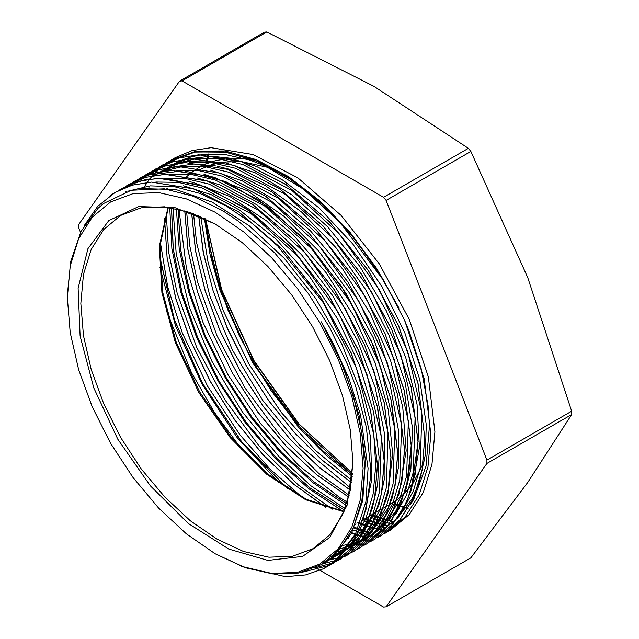 <?xml version="1.0" encoding="UTF-8"?>
<svg xmlns="http://www.w3.org/2000/svg" width="639" height="639" viewBox="0 0 639 639"><rect width="100%" height="100%" fill="white"/><g stroke="black" fill="none" stroke-linecap="round" stroke-linejoin="round"><path stroke-width="0.96" d="M352.48 473.451L299.076 424.304L253.739 360.763L221.374 289.723L205.518 218.905M206.501 163.696L207.244 159.279M207.26 159.223L208.114 154.902M208.122 154.854L208.306 154.007M208.633 153.983L208.434 154.87M208.426 154.918L207.539 159.255M207.531 159.311L206.772 163.576M205.303 218.802L208.01 239.657L219.784 287.207L238.882 334.916L256.215 367.233M352.377 474.681L300.809 428.282L256.479 367.673L250.129 356.73M352.369 474.793L323.51 451.406L296.097 423.034L271.04 390.533L249.13 354.925L227.556 309.3L212.811 263.42L205.191 218.754M207.132 163.432L207.915 159.351M207.923 159.303L208.881 154.942M208.897 154.894L209.121 153.959M208.066 154.023L207.899 154.838M207.891 154.886L207.068 159.207M207.06 159.263L206.325 163.768M205.614 218.953L221.621 289.699L253.987 360.62L299.22 424.104L352.488 473.339M368.088 468.363L360.564 415.023L348.982 378.464L332.631 342.129L321.225 321.792L339.724 358.495L353.463 396.116L361.93 433.218L364.789 468.371L361.93 500.225L353.463 527.55L339.724 549.308L321.225 564.652L298.693 572.999L272.981 574.022L245.08 567.688L215.223 553.749L244.066 567.12L271.807 573.423L297.375 572.4L319.788 564.109L338.175 548.845L351.841 527.215L360.252 500.041L363.096 468.371L360.252 433.418L351.841 396.531L338.175 359.118L319.788 322.631L297.375 288.453L271.815 257.916L244.074 232.189L215.223 212.252L186.372 198.873L158.632 192.579L133.072 193.593L110.659 201.892L92.272 217.148L78.605 238.778L70.194 265.952L67.351 297.622L70.194 332.576L78.605 369.47L92.272 406.875L110.659 443.37L133.064 477.541L158.632 508.077L186.372 533.813L215.223 553.749M67.367 295.122L70.665 261.503L81.089 231.294L98.039 208.274L103.534 203.537L131.235 190.286L164.279 188.801L192.946 196.149L222.596 210.662L238.299 221.054L274.706 252.86L307.686 292.598L329.62 327.519L347.456 364.478L355.58 386.116L366.363 427.427L370.444 466.678L370.277 478.843L366.107 508.932L356.722 534.524L348.127 548.11L330.315 564.788L323.566 568.702L335.707 560.427L354.949 535.602L365.891 501.599L368.088 468.435M364.47 536.68L356.778 534.42M355.715 534.068L351.083 532.463M241.862 449.505L214.656 412.738L191.436 372.593L166.755 311.664M371.227 532.774L363.751 530.57M363.727 530.562L359.334 529.068M358.175 528.653L353.726 526.967M301.983 497.126L269.993 469.034L240.208 435.175L207.611 386.212L182.323 333.103L167.769 286.871L160.341 242.005M377.945 528.884L374.406 527.894M374.374 527.886L370.524 526.696M370.484 526.68L366.315 525.266M366.283 525.258L361.61 523.517M360.364 523.029L358.663 522.343M332.32 509.123L298.453 485.049L259.242 446.23L224.577 399.383L196.668 347.304L177.147 293.205L168.648 251.958L166.252 212.963M384.734 524.97L381.179 523.98M381.132 523.964L377.258 522.774M377.218 522.766L373.088 521.368M373.04 521.352L368.615 519.723M368.575 519.707L365.404 518.453M345.084 508.676L311.337 486.079L278.764 456.406L242.341 411.939L211.916 361.291L189.448 307.503L176.236 253.875L173.049 207.994M391.515 521.065L387.961 520.066M387.913 520.058L384.047 518.86M383.991 518.844L379.83 517.438M379.79 517.422L375.381 515.793M375.333 515.777L372.194 514.531M347.281 502.19L339.692 497.565L298.74 465.527L260.76 423.817L228.115 374.901L202.763 321.808L186.348 267.765L179.807 216.054L179.719 209.44M349.134 495.321L319.045 473.595L279.802 434.847L245.096 388.057L217.132 336.01L197.539 281.911L189.743 245.863L186.564 211.373M350.643 488.076L299.34 445.008L262.885 400.597L232.404 349.988L209.872 296.208L196.58 242.564L193.561 213.785M408.177 508.34L404.335 507.158M404.263 507.134L400.118 505.737M400.078 505.721L395.645 504.083M351.785 480.424L315.267 450.247L281.312 412.467L248.619 363.591L223.203 310.522L208.186 262.877L200.742 216.709M198.657 215.814L203.242 252.429L212.995 290.489L227.524 328.781L246.406 366.059L269.027 401.148L294.635 432.954L322.415 460.407L351.498 482.685M395.357 504.842L399.814 506.304M399.854 506.32L404.048 507.558M404.12 507.574L407.626 508.5L404.144 507.534M191.62 213.067L195.534 251.055L205.087 290.777L219.992 330.882L239.641 369.965L263.396 406.628L290.41 439.616L319.7 467.804L350.26 490.129M184.751 210.822L187.962 250.001L197.315 291.288L212.475 333.087L232.884 373.831L257.701 411.995L286.016 446.078L316.744 474.841L348.678 497.182M178.089 209.049L180.502 249.29L189.631 291.983L205.039 335.387L226.094 377.705L251.95 417.227L281.487 452.356L313.541 481.59L346.769 503.828M370.356 514.842L375.037 516.536M375.093 516.56L379.526 518.013M379.566 518.021L383.775 519.259M383.831 519.275L387.761 520.314M387.801 520.322L394.686 521.831M171.5 207.723L173.201 248.938L182.027 292.926L197.659 337.799L219.329 381.603L246.119 422.395L276.847 458.427L310.131 488.116L344.533 510.13M364.39 519.036L368.296 520.45M368.328 520.458L372.777 521.927M372.825 521.943L377.002 523.181M377.042 523.197L380.964 524.228M381.02 524.244L384.646 525.09M384.702 525.106L387.993 525.777M164.503 218.682L167.067 257.613L175.837 298.812L190.446 340.683L210.407 381.651L234.864 420.182L262.925 454.752L293.509 484.106L325.427 507.118M357.648 522.926L360.077 523.812M361.331 524.26L366.035 525.809M366.067 525.817L370.277 527.071M370.324 527.079L374.23 528.118M374.262 528.118L377.889 528.972M377.929 528.98L381.219 529.659M159.646 256.63L174.431 319.987L202.443 383.424L241.222 441.285L287.223 488.404M353.367 527.758L357.904 529.3M359.07 529.667L363.503 530.977M363.535 530.985L367.497 532.023M367.529 532.031L371.155 532.87M371.179 532.878L373.895 533.437M350.755 533.078L355.484 534.539M356.562 534.843L362.944 536.48M207.571 154.87L206.693 159.167M206.685 159.223L205.862 163.856M204.432 218.394L209.927 253.819L220 290.338L252.493 362.529L298.293 426.948L324.604 453.93L352.225 476.374M176.356 208.657L179.224 249.218L188.649 292.119L204.232 335.635L225.423 378.064L251.295 417.754L280.864 453.091L312.942 482.717L346.226 505.481M369.677 516.831L374.222 518.588M374.27 518.604L378.544 520.114M378.584 520.13L382.601 521.424M382.657 521.44L386.371 522.534M386.419 522.542L391.899 523.964M169.742 207.443L171.851 248.811L180.965 292.822L196.692 337.648L218.314 381.395L244.985 422.235L275.521 458.49L308.653 488.587L342.983 511.312M362.648 520.657L367.465 522.518M367.497 522.534L371.794 524.052M371.834 524.068L375.828 525.354M375.868 525.362L379.574 526.448M379.622 526.464L383.001 527.359M383.065 527.375L385.676 528.006M159.894 267.062L175.461 325.69L201.812 383.879L237.093 437.443L278.652 482.485M352.44 529.755L356.977 531.4M358.088 531.784L362.329 533.15M362.353 533.158L366.099 534.252M366.131 534.26L368.927 535.011M383.743 528.533L387.833 525.969L397.754 517.87M397.929 517.694L412.251 498.476L419.152 482.557M419.392 481.838L425.239 455.144L426.285 424.935L419.839 379.83L404.806 332.751L381.986 286.552L352.824 244.026L319.021 207.811L282.638 180.046L256.638 166.555L231.214 158.512M229.601 158.184L210.894 156.164L187.507 159.007M187.171 159.095L174.918 163.672M174.774 163.744L167.482 167.706M412.514 486.143L419.456 447.516L417.059 404.207L405.741 357.656L386.268 310.706L359.709 266.223L327.743 226.885L292.239 195.143L255.36 172.85L224.041 162.338M223.482 162.226L186.284 161.587L180.478 162.953M180.286 163.009L168.081 167.602M168.073 167.61L160.716 171.611M342.935 545.363L349.972 544.14M351.202 543.861L356.354 542.439M356.402 542.423L361.61 540.554M361.65 540.53L367.361 537.918M367.409 537.894L381.691 528.102L384.127 525.833M384.343 525.617L396.515 510.082L405.485 490.76M405.997 489.266L410.893 468.962L412.467 427.93L405.094 382.489L389.103 335.355L365.548 289.419L335.755 247.493L301.576 212.076L265.033 185.406L228.347 169.015L217.26 166.22M216.182 166.004L194.112 164.007L173.768 166.851M173.712 166.867L161.34 171.476M161.22 171.532L156.531 174.016M340.283 548.661L348.151 546.8M349.397 546.417L360.588 541.816M360.644 541.792L367.529 537.711M367.593 537.663L377.369 529.707M377.513 529.571L386.283 519.307L398.856 494.274M399.103 493.532L406.14 450.791L402.698 406.971L390.477 360.244L370.109 313.429L342.903 269.37L310.426 230.791L274.674 199.967L242.213 180.853L210.375 170.094M337.528 551.729L346.514 549.005M347.832 548.494L360.723 541.656M360.787 541.608L370.756 533.445M370.852 533.349L388.472 507.486L392.066 498.316M392.378 497.406L398.664 466.382L398.592 430.894L390.189 385.109L373.352 337.975L348.99 292.358L318.645 251.007L284.083 216.493L247.429 190.845L203.777 174.048M334.684 554.572L335.595 554.301M349.964 548.078L353.503 545.89L363.958 537.407M364.078 537.287L376.211 521.823L385.173 502.621M385.549 501.519L388.081 492.941L392.658 453.97L388.272 409.711L375.069 362.824L353.918 316.169L326.01 272.613L293.093 234.745L257.094 204.959L220.207 184.967L197.451 178.041M331.721 557.24L332.639 556.904M343.191 551.96L345.068 550.842M346.889 549.668L357.049 541.473M357.169 541.361L359.445 539.036L378.496 506.208M378.839 505.185L384.982 476.023L384.558 433.785L375.237 387.721L357.465 340.619L332.4 295.322L301.464 254.634L266.583 220.974L229.824 196.469L193.393 182.514L189.735 181.724M328.59 559.756L336.433 555.858L347.041 548.318M349.924 545.698L363.104 529.004L371.842 509.834M372.217 508.692L377.673 484.402L379.119 457.109L373.695 412.411L359.597 365.412L337.6 318.973L309.076 275.888L275.697 238.85L239.505 210.015L211.221 194.687L183.553 185.757M325.283 562.12L329.684 559.788L344.285 548.494L356.115 533.253M363.503 518.133L371.842 479.41L370.468 436.645L360.132 390.317L341.53 343.271L315.698 298.373L284.259 258.316L249.05 225.615L212.22 202.164L175.973 189.511L140.907 188.561M321.984 564.205L331.777 557.615L351.346 533.653L362.824 500.529L365.42 460.16L359.054 415.086L343.998 368.016L321.225 321.792M165.932 163.209L169.327 161.132L195.614 151.93L225.823 152.138L258.523 161.755L292.135 180.262L325.051 206.836L355.723 240.104L382.633 278.532L404.575 320.227L409.192 331.513L421.245 368.951L428.066 405.461L429.512 425.462L426.061 466.047L413.752 499.283L410.038 505.169M323.566 568.694L305.538 574.972L285.513 576.705L241.31 566.322M84.268 225.591L97.807 206.277L115.252 192.363L132.345 185.15L151.403 182.147L193.761 188.88L238.651 211.908L282.27 249.234L320.866 297.67L351.162 352.968L370.556 410.406L377.417 464.976L374.71 497.43L366.283 525.266L352.416 547.375L333.726 562.967L330.187 564.884M328.965 565.483L300.338 572.664M118.534 190.574L122.009 188.449L139.118 181.268L158.176 178.249L200.518 184.99L245.416 207.987L289.028 245.352L327.623 293.756L357.928 349.07L377.306 406.492L384.199 461.078L381.467 493.516L373.032 521.36L359.19 543.477L340.475 559.045L333.382 562.632L340.483 559.053M332.448 563.031L314.676 567.991M125.244 186.692L128.758 184.527L145.868 177.362L164.942 174.367L207.268 181.061L252.173 204.097L295.777 241.438L334.397 289.842L364.669 345.164L384.087 402.586L390.948 457.173L388.24 489.626L379.782 517.446L365.955 539.596L347.233 555.139L336.513 560.179M335.619 560.507L322.487 563.91M132.425 182.546L135.524 180.645L152.617 173.433L171.691 170.461L214.033 177.155L258.931 200.207L302.551 237.524L341.146 285.952L371.435 341.258L390.852 398.696L397.698 453.259L395.006 485.736L386.547 513.548L372.697 535.674L354.006 551.265L343.447 556.226M343.367 556.257L339.485 557.575L343.351 556.265M328.071 560.155L338.582 557.847L328.031 560.179M139.07 178.72L142.289 176.747L159.391 169.551L178.449 166.531L220.798 173.281L265.688 196.293L309.316 233.634L347.904 282.055L378.208 337.36L397.594 394.79L404.471 449.369L401.747 481.814L393.32 509.658L379.462 531.76L360.763 547.351L357.401 549.181M145.46 175.022L149.039 172.826L166.156 165.661L185.222 162.649L227.556 169.375L272.454 192.379L316.065 229.736L354.669 278.141L384.958 333.462L404.351 390.876L411.236 445.471L408.513 477.908L400.07 505.745L386.236 527.878L367.513 543.43L364.174 545.243M152.449 170.98L155.796 168.92L172.897 161.739L191.972 158.76L234.305 165.445L279.211 188.497L322.823 225.823L361.434 274.235L391.707 329.548L411.133 386.978L417.978 441.557L415.286 474.018L406.819 501.831L392.985 523.98L374.278 539.54L370.764 541.433M159.51 166.915L162.57 165.038L179.663 157.825L198.729 154.838L241.079 161.555L285.968 184.591L329.588 221.909L368.184 270.345L398.48 325.65L417.882 383.08L424.735 437.651L422.036 470.12L413.593 497.941L399.734 520.058L381.052 535.65L377.521 537.559M329.676 559.772L323.925 563.015M128.687 190.949L150.325 185.837L174.271 186.66L199.783 193.369L226.086 205.838L252.373 223.61L277.821 246.119L323.134 302.551L356.482 368.104L373.839 434.688L375.748 465.775L373.072 494.091L365.843 518.716L354.318 538.909M350.004 544.101L333.063 557.839L326.976 560.946M125.675 191.86L126.123 191.596M155.852 182.043L178.121 182.339L201.868 187.858L251.135 213.714L298.365 256.878L338.454 312.615L367.137 374.853L381.323 436.86L379.486 491.854L372.601 514.834L361.93 533.9M361.794 534.084L347.84 548.478M345.627 550.139L339.812 553.909L330.131 558.558M163.129 178.113L185.39 178.497L209.081 184.08L258.244 210.071L305.314 253.22L345.3 308.829L373.887 370.939L388.041 432.779L386.323 487.701L379.462 510.633L368.879 529.731M334.141 555.626L333.223 555.93M169.343 174.239L191.612 174.543L215.343 180.022L264.578 205.878L311.8 248.97L351.897 304.675L380.58 366.874L394.822 428.857L393.049 483.875L386.196 506.863L375.54 525.937M375.373 526.169L361.81 540.33M361.722 540.402L353.343 546.121M337.009 552.943L336.114 553.182M176.42 170.325L198.689 170.653L222.42 176.236L271.647 202.172L318.805 245.368L358.83 301.073L387.466 363.272L401.596 425.199L399.774 480.145L392.881 503.093L382.242 522.167M153.16 175.973L162.913 171.268M163.073 171.204L182.922 166.444M183.225 166.412L205.486 166.779L229.185 172.306L278.356 198.258L325.467 241.35L365.5 296.975L394.111 359.094L408.321 420.973L406.612 475.943L399.766 498.891L389.167 517.989M388.975 518.245L375.213 532.646M375.125 532.718L367.241 538.102M189.623 162.53L211.892 162.825L235.639 168.329L284.906 194.184L332.144 237.333L372.233 293.077L400.925 355.316L415.118 417.323L413.289 472.325L406.412 495.313L395.733 514.371M166.667 168.153L167.434 167.722M166.675 168.169L176.396 163.488M176.564 163.424L196.285 158.664M196.924 158.6L219.177 158.983L242.876 164.566L292.047 190.55L339.125 233.706L379.103 289.331L407.698 351.442L421.844 413.289L420.111 468.211L413.249 491.143L402.658 510.249M174.343 163.768L183.201 159.574M183.393 159.502L191.349 156.906L183.337 159.51M183.145 159.582L174.295 163.776M148.935 187.602L148.671 187.994M347.792 538.27L348.678 538.246M198.729 215.846L203.346 252.469L213.059 290.497L227.612 328.758L246.486 366.035L269.075 401.108L294.683 432.875L322.455 460.352L351.506 482.621M395.381 504.778L399.838 506.248M399.878 506.264L404.072 507.51M191.684 213.091L195.598 251.047L205.183 290.769L220.04 330.858L239.713 369.901L263.46 406.564L290.433 439.56L319.724 467.7L350.268 490.073M184.839 210.846L188.034 250.017L197.379 291.272L212.571 333.063L232.939 373.807L257.765 411.931L286.072 446.022L316.768 474.785L348.702 497.086M178.129 209.065L180.589 249.298L189.711 291.991L205.103 335.363L226.174 377.673L251.998 417.195L281.543 452.276L313.589 481.534L346.785 503.772M370.38 514.762L375.069 516.464M375.117 516.48L379.558 517.941M379.598 517.957L383.807 519.203M383.863 519.219L387.793 520.258M387.833 520.266L394.734 521.791M171.587 207.739L173.265 248.93L182.107 292.902L197.731 337.767L219.377 381.555L246.183 422.331L276.879 458.371L310.155 488.028L344.549 510.074M364.446 519.004L368.312 520.402M368.344 520.418L372.801 521.879M372.849 521.895L381.004 524.172M381.052 524.188L384.694 525.026M384.742 525.042L388.041 525.713M164.574 218.442L167.122 257.429L175.869 298.685L190.518 340.619L210.495 381.659L235 420.246L263.124 454.848L293.764 484.234L325.73 507.214M357.72 522.886L360.1 523.764M361.347 524.204L370.3 527.023M370.348 527.039L374.254 528.07M374.286 528.078L377.913 528.932M377.953 528.94L381.243 529.619M159.654 256.079L174.415 319.708L202.539 383.432L241.518 441.533L287.766 488.755M353.399 527.702L357.928 529.244M359.094 529.611L367.521 531.975M367.561 531.983L371.187 532.822M371.211 532.83L373.991 533.405M350.787 533.022L355.508 534.484M356.586 534.787L360.731 535.889M360.755 535.897L363.072 536.456M110.427 195.406L115.316 192.307L132.401 185.102L151.475 182.131L193.817 188.825L238.714 211.876L282.334 249.194L320.938 297.622L351.218 352.928L370.636 410.366L377.481 464.928M377.481 464.944L374.789 497.414L366.331 525.218L352.48 547.343L332.935 563.422M126.865 185.893L144.238 179.974L163.384 178.113L205.462 186.708L249.577 210.822L292.135 248.515L329.596 296.616L358.91 351.123L377.617 407.49L384.263 461.038L381.531 493.476L373.104 521.328L359.254 543.438L340.547 559.005M332.472 563.023L314.779 567.943M128.822 184.487L145.932 177.322L165.006 174.327L207.34 181.021L252.245 204.065L295.849 241.398L334.461 289.81L364.733 345.124L384.159 402.546L391.012 457.133L388.312 489.594L379.846 517.406L366.019 539.556L347.304 555.107L343.79 557M147.242 175.166L184.128 170.677L225.695 181.596L268.699 207.148L309.779 245.2L345.691 292.83L373.655 346.194L391.475 401.116L397.77 453.227M397.77 453.235L395.054 485.688L386.627 513.524L372.761 535.626L354.078 551.217L343.431 556.242M138.887 178.808L142.345 176.691L159.462 169.527L178.529 166.507L220.862 173.241L265.768 196.245L309.372 233.602L347.975 281.999L378.264 337.328L397.658 394.742L404.543 449.329L401.819 481.774L393.368 509.602L379.542 531.744L360.819 547.296M149.111 172.794L166.204 165.597L185.278 162.618L227.62 169.311L272.518 192.363L316.129 229.681L354.733 278.109L385.021 333.414L404.439 390.844L411.284 445.415L406.292 488.148L391.052 521.736M389.574 523.748L367.601 543.422L364.022 545.339M155.804 168.928L172.985 161.707L192.035 158.688L234.385 165.437L279.283 188.441L322.903 225.791L361.49 274.203L391.795 329.516L411.173 386.938L418.066 441.525L411.292 490.225L402.77 510.058L391.02 526.177M159.263 167.035L162.625 164.974L179.735 157.809L198.809 154.814L241.135 161.507L286.04 184.543L329.644 221.885L368.264 270.289L398.536 325.61L417.954 383.033L424.807 437.619L422.107 470.08L413.649 497.893L399.822 520.042L381.044 535.642M169.399 161.1L194.655 152.042L223.634 151.786L255.009 160.229L287.398 177.075L319.372 201.517L349.477 232.444L376.387 268.516L398.944 308.054L376.635 268.372L349.94 232.189L320.051 201.117L288.317 176.548L256.151 159.582L225 150.98L196.261 151.131L171.22 160.03L160.82 167.322M191.349 156.898L201.157 154.766M201.341 154.734L224.888 154.454L250.2 160.165L265.904 166.412L303.293 189.088L339.325 221.525L384.614 281.823M160.724 167.402L149.59 179.016M149.558 179.064L143.256 188.313M383.775 533.996L386.315 532.591L405.23 516.903L419.288 494.65L427.938 466.702L430.862 434.129L424.136 378.6L404.567 320.219M386.315 532.591L390.373 530.25L409.287 514.563L423.345 492.31L431.996 464.361L434.919 431.78L428.37 377.018L409.287 319.412L379.31 263.915L341.026 215.319L297.734 177.794L253.148 154.582L211.126 147.689L192.219 150.596L175.27 157.689L171.22 160.03M315.386 567.672L318.518 569.477M318.557 569.501L383.592 607.05L386.108 606.826L486.878 463.459L571.649 414.519L527.758 482.453L470.879 557.887L386.108 606.826M266.822 31.95L374.079 86.385L468.363 148.312L383.592 197.251L182.051 80.889L266.822 31.95L264.298 32.174L179.535 81.113L78.765 224.481L78.765 227.835L80.53 232.396M470.879 151.443L527.758 277.558L571.649 411.165L486.878 460.104L386.108 200.382L470.879 151.443L468.363 148.312M571.649 411.165L571.649 414.519M486.878 463.459L486.878 460.104M386.108 200.382L383.592 197.251M182.051 80.889L179.535 81.113M352.96 462.516L350.308 429.959L342.472 395.605L329.74 360.755L312.615 326.769L291.743 294.938L267.933 266.495L242.093 242.524L215.223 223.962L175.246 207.723L138.703 206.581L108.758 220.631L87.974 248.667L78.15 288.269L80.139 336.034L93.749 387.841L117.832 439.225L150.293 485.776L188.353 523.469L228.722 549.069L267.933 560.363L302.598 556.385L329.74 537.479L347.025 505.265L352.96 462.516M216.07 224.449L189.751 212.412L164.463 206.796L141.155 207.803L120.715 215.407L103.798 229.441L91.225 249.338L83.485 274.339L80.865 303.477L83.485 335.635L91.225 369.574L103.798 403.992L120.715 437.563L141.331 469.002L164.854 497.094L190.374 520.769L216.909 539.108L243.451 551.417L268.971 557.216L292.494 556.273L313.11 548.645L329.908 534.739L342.44 515.058L350.22 490.345L352.952 461.542M268.021 167.402L241.462 161.619M241.215 161.603L223.035 162.082M222.955 162.098L211.174 164.822M211.102 164.846L202.523 168.337M202.411 168.384L198.793 170.325M168.033 207.204L159.375 246.207L161.907 292.694L175.413 342.831L198.793 392.482L230.104 437.555L266.775 474.33L305.762 499.762L343.87 511.767M390.333 504.059L397.21 499.618M397.25 499.594L404.791 493.084M404.91 492.965L413.401 482.653M413.465 482.557L423.042 463.93M423.17 463.579L424.679 459.265M245.959 158.823L230.344 158.288M230.08 158.304L215.886 160.517M215.798 160.541L206.046 163.888M205.998 163.903L198.633 167.666M198.537 167.722L192.603 171.715M192.555 171.747L187.602 175.885M187.554 175.925L185.27 178.129M420.702 476.742L421.229 475.783M67.351 297.622L67.351 296.001M363.479 540.259L360.476 541.992M356.714 544.164L353.615 545.954M322.919 563.678L321.225 564.652M167.849 188.193L166.3 189.088M390.253 504.099L383.544 507.981M383.472 508.021L376.786 511.879M376.714 511.919L370.045 515.769M369.981 515.801L362.92 519.882M355.979 523.892L354.749 524.603M168.361 207.244L160.022 246.015L162.713 292.358L176.292 342.392L199.664 391.979L230.919 437.012L267.461 473.795L306.249 499.299L343.998 511.464"/></g></svg>
